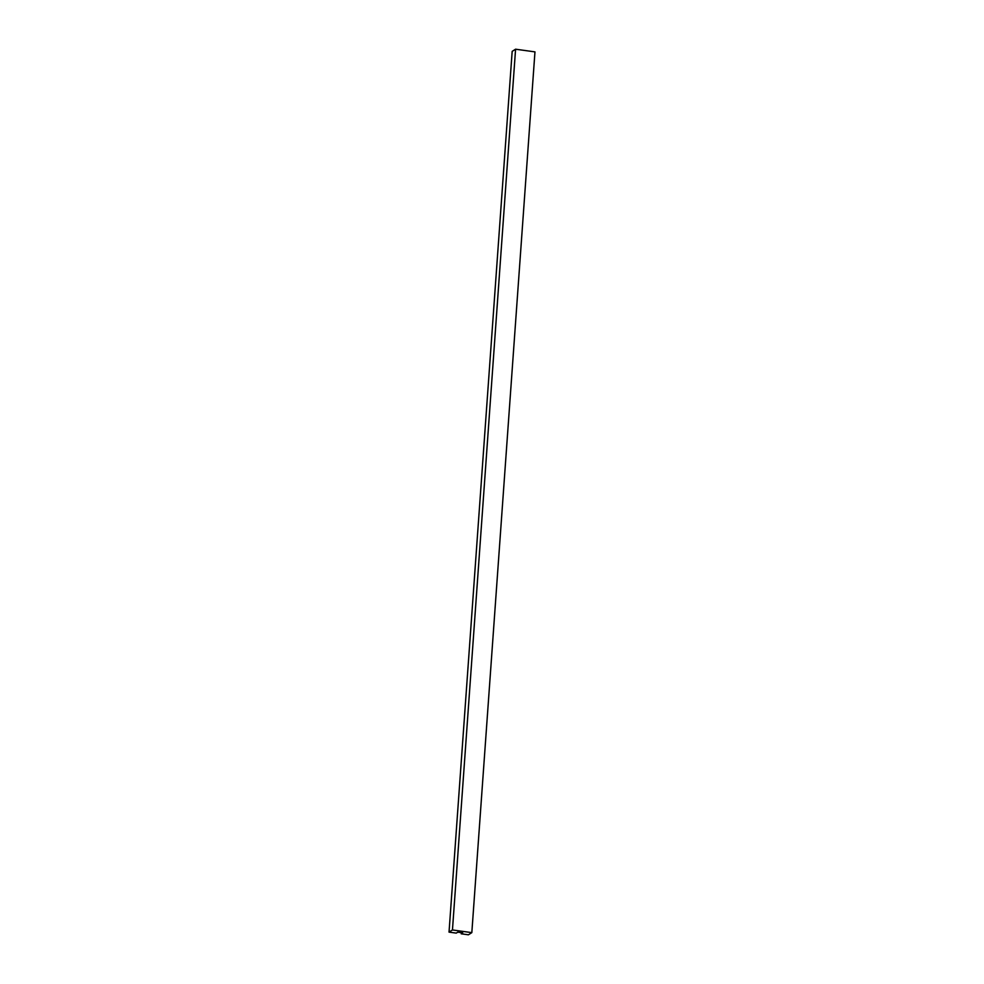 <?xml version="1.0" encoding="UTF-8"?>
<svg xmlns="http://www.w3.org/2000/svg" width="984" height="984" viewBox="0 0 984 984"><rect width="100%" height="100%" fill="white"/><g stroke="black" fill="none" stroke-linecap="round" stroke-linejoin="round"><path stroke-width="1.48" d="M457.757 932.155L456.256 933.115L449.036 932.119L452.456 929.954L471.828 932.635L468.421 934.8L461.201 933.804L462.701 932.844L457.757 932.155M452.456 929.954L515.579 49.2L512.172 51.365L449.036 932.119M515.579 49.2L534.964 51.881L471.828 932.635M461.287 932.648L461.201 933.804"/></g></svg>
